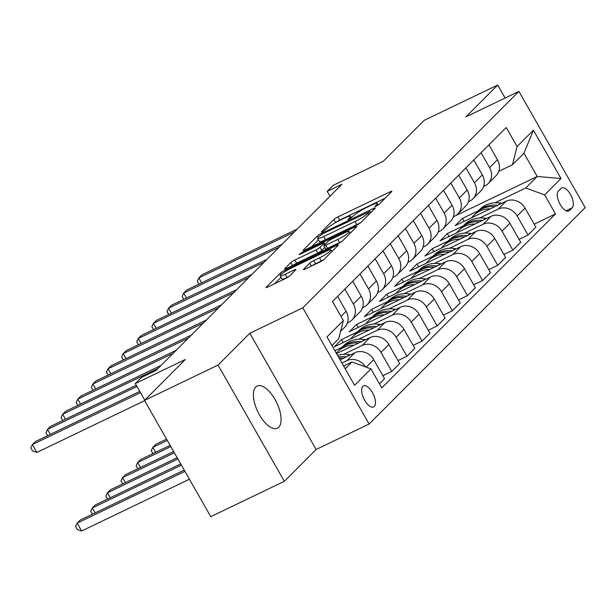 <?xml version="1.0" encoding="UTF-8"?>
<svg xmlns="http://www.w3.org/2000/svg" width="616" height="616" viewBox="0 0 616 616"><rect width="100%" height="100%" fill="white"/><g stroke="black" fill="none" stroke-linecap="round" stroke-linejoin="round"><path stroke-width="0.92" d="M376.153 206.175L379.009 204.373L391.637 191.73A3.588 0.501 -29.7 0 0 391.861 191.337A3.588 0.501 -29.7 0 0 389.936 191.923L337.938 216.909A3.588 0.501 -29.7 0 0 333.864 219.481L321.236 232.124L322.422 231.993L326.911 228.551A11.473 1.594 -29.7 0 1 339.963 220.297L344.29 218.218A11.473 1.594 -29.7 0 1 350.45 216.339A11.473 1.594 -29.7 0 1 349.734 217.587L347.94 219.496L349.287 219.08L353.776 215.639A11.473 1.594 -29.7 0 1 366.82 207.392L371.155 205.313A11.473 1.594 -29.7 0 1 377.315 203.434A11.473 1.594 -29.7 0 1 376.599 204.681L374.805 206.583L376.153 206.175M278.702 427.235A23.37 10.472 64.3 0 0 275.853 400.962A23.37 10.472 64.3 0 0 257.111 386.063A23.37 10.472 64.3 0 0 255.771 387.025A23.37 10.472 64.3 0 0 258.612 413.298A23.37 10.472 64.3 0 0 277.354 428.197A23.37 10.472 64.3 0 0 278.702 427.235M374.305 406.483A11.689 5.236 64.3 0 0 372.88 393.347A11.689 5.236 64.3 0 0 363.509 385.893A11.689 5.236 64.3 0 0 362.832 386.378A11.689 5.236 64.3 0 0 364.256 399.515A11.689 5.236 64.3 0 0 373.627 406.96A11.689 5.236 64.3 0 0 374.305 406.483M303.711 269.161A3.588 0.501 -29.7 0 0 303.488 269.554A3.588 0.501 -29.7 0 0 305.413 268.969L319.997 261.962A3.588 0.501 -29.7 0 0 324.078 259.382L338.099 245.337A3.588 0.501 -29.7 0 0 338.323 244.952A3.588 0.501 -29.7 0 0 336.398 245.538L284.4 270.516A3.588 0.501 -29.7 0 0 280.326 273.096L266.305 287.133A3.588 0.501 -29.7 0 0 266.081 287.526A3.588 0.501 -29.7 0 0 268.006 286.94L285.624 278.471A3.588 0.501 -29.7 0 0 289.705 275.899L295.703 269.885A3.588 0.501 -29.7 0 0 295.926 269.5A3.588 0.501 -29.7 0 0 294.001 270.085L285.262 274.282A9.586 1.332 -29.7 0 1 280.111 275.853A9.586 1.332 -29.7 0 1 291.622 267.914L325.856 251.467A9.586 1.332 -29.7 0 1 331 249.904A9.586 1.332 -29.7 0 1 319.496 257.835L313.79 260.576A3.588 0.501 -29.7 0 0 309.709 263.155L303.711 269.161L303.934 269.554M505.12 98.013L497.713 85.016L424.139 120.366L383.275 161.284L333.248 185.324L327.196 191.384L341.911 184.315L156.071 370.409L141.357 377.485L135.304 383.545L144.76 400.13M218.049 365.08L284.346 481.312L316.124 449.48L249.827 333.248L218.049 365.08L144.475 400.423L185.331 359.505L135.304 383.545M249.827 333.248L302.795 307.8L518.903 91.391L585.2 207.623L369.1 424.031L302.795 307.8M497.713 85.016L465.927 116.847L518.903 91.391M356.957 224.948A3.588 0.501 -29.7 0 0 361.038 222.368L375.059 208.331A3.588 0.501 -29.7 0 0 375.283 207.939A3.588 0.501 -29.7 0 0 373.358 208.524L321.36 233.51A3.588 0.501 -29.7 0 0 317.286 236.082L303.257 250.127A3.588 0.501 -29.7 0 0 303.034 250.512A3.588 0.501 -29.7 0 0 304.959 249.927L356.957 224.948M356.579 226.834L342.558 240.871A3.588 0.501 -29.7 0 1 338.477 243.451L286.478 268.437A3.588 0.501 -29.7 0 1 284.554 269.023A3.588 0.501 -29.7 0 1 284.785 268.63L290.783 262.624A3.588 0.501 -29.7 0 1 294.864 260.044L315.946 249.911A3.588 0.501 -29.7 0 0 320.027 247.332L324.008 243.351A3.588 0.501 -29.7 0 0 324.232 242.958A3.588 0.501 -29.7 0 0 322.307 243.543L300.354 254.092L299.006 254.508L302.017 252.429L354.878 227.035A3.588 0.501 -29.7 0 1 356.803 226.442A3.588 0.501 -29.7 0 1 356.579 226.834M284.346 481.312L210.772 516.655L144.475 400.423M561.076 188.35L558.412 191.014A11.319 5.074 64.3 0 0 559.798 203.742A11.319 5.074 64.3 0 0 568.876 210.957A11.319 5.074 64.3 0 0 569.523 210.487L572.187 207.823A11.319 5.074 64.3 0 0 570.809 195.095A11.319 5.074 64.3 0 0 561.73 187.88A11.319 5.074 64.3 0 0 561.076 188.35M455.378 215.808L537.221 176.484L523.962 153.238L512.466 164.757L517.07 146.539L506.229 127.535L332.494 301.509L343.335 320.512L338.731 338.731L331.932 345.545M517.07 146.539L533.41 130.169L561.007 178.548L544.659 194.918L525.725 188.003L494.948 202.787M534.18 224.162L555.501 213.921L544.659 194.918M555.501 213.921L381.774 387.895L370.932 368.892L354.585 385.254L326.996 336.883L343.335 320.512M316.124 449.48L369.1 424.031M327.196 191.384L329.976 196.258M478.424 210.726L462.447 218.403L455.185 225.679L506.098 201.216A14.607 12.898 -135 0 1 525.04 208.131L535.882 227.135L528.012 235.012L517.17 216.008A14.607 12.898 -135 0 0 498.228 209.101L479.818 217.941M525.725 188.003L537.221 176.484L561.007 178.548M345.191 368.791L351.99 361.977L343.605 366.012M365.427 366.882A14.607 12.898 -135 0 0 346.893 360.645L341.911 363.04M379.433 383.799L384.546 378.678L373.704 359.675A14.607 12.898 -135 0 0 354.762 352.76L340.078 359.821M382.852 375.706L391.807 371.402L380.965 352.398A14.607 12.898 -135 0 0 362.031 345.491L343.613 354.339M391.807 371.402L399.676 363.525L388.835 344.521A14.607 12.898 -135 0 0 369.9 337.606L336.552 353.63M397.982 360.553L406.945 356.248L396.103 337.245A14.607 12.898 -135 0 0 377.161 330.338L358.751 339.185M342.226 347.116L334.858 350.658M406.945 356.248L414.814 348.371L403.973 329.368A14.607 12.898 -135 0 0 385.031 322.453L334.118 346.916L341.38 339.639L343.074 342.611M413.12 345.399L422.075 341.095L411.234 322.091A14.607 12.898 -135 0 0 392.292 315.176L373.881 324.024M357.357 331.962L341.38 339.639M422.075 341.095L429.945 333.218L419.103 314.206A14.607 12.898 -135 0 0 400.161 307.299L349.249 331.762L356.518 324.486L358.212 327.458M428.251 330.245L437.206 325.941L426.364 306.937A14.607 12.898 -135 0 0 407.43 300.023L389.012 308.87M372.495 316.809L356.518 324.486M437.206 325.941L445.075 318.064L434.234 299.053A14.607 12.898 -135 0 0 415.3 292.146L364.387 316.609L371.648 309.332L373.342 312.304M443.381 315.092L452.344 310.787L441.503 291.784A14.607 12.898 -135 0 0 422.561 284.869L404.15 293.716M387.626 301.655L371.648 309.332M452.344 310.787L460.214 302.903L449.372 283.899A14.607 12.898 -135 0 0 430.43 276.992L379.518 301.447L386.779 294.179L388.48 297.151M458.52 299.938L467.475 295.634L456.633 276.623A14.607 12.898 -135 0 0 437.699 269.716L419.28 278.563M402.756 286.502L386.779 294.179M467.475 295.634L475.344 287.749L464.502 268.745A14.607 12.898 -135 0 0 445.568 261.839L394.648 286.294L401.917 279.025L403.611 281.989M473.65 284.785L482.605 280.48L471.771 261.469A14.607 12.898 -135 0 0 452.829 254.562L434.419 263.409M417.894 271.348L401.917 279.025M482.605 280.48L490.475 272.595L479.641 253.592A14.607 12.898 -135 0 0 460.699 246.685L409.786 271.14L417.047 263.864L418.741 266.836M488.781 269.623L497.743 265.319L486.902 246.315A14.607 12.898 -135 0 0 467.96 239.408L449.549 248.256M433.025 256.194L417.047 263.864M497.743 265.319L505.613 257.442L494.771 238.438A14.607 12.898 -135 0 0 475.829 231.524L424.917 255.987L432.186 248.71L433.88 251.682M503.919 254.47L512.874 250.165L502.032 231.162A14.607 12.898 -135 0 0 483.098 224.255L464.68 233.102M448.163 241.033L432.186 248.71M512.874 250.165L520.743 242.288L509.902 223.285A14.607 12.898 -135 0 0 490.967 216.37L440.055 240.833L447.316 233.556L449.01 236.529M463.294 225.88L447.316 233.556M498.744 171.348L512.466 164.757M483.614 186.502L484.969 185.855A14.607 12.898 -135 0 0 488.142 183.606A14.607 12.898 -135 0 0 489.574 167.629L481.073 152.722M468.476 201.655L469.839 201.009A14.607 12.898 -135 0 0 473.003 198.76A14.607 12.898 -135 0 0 474.443 182.783L465.935 167.875M453.345 216.817L454.7 216.162A14.607 12.898 -135 0 0 457.873 213.914A14.607 12.898 -135 0 0 459.305 197.936L450.804 183.029M438.215 231.97L439.57 231.316A14.607 12.898 -135 0 0 442.742 229.075A14.607 12.898 -135 0 0 444.175 213.097L435.674 198.19M423.077 247.124L424.439 246.469A14.607 12.898 -135 0 0 427.604 244.229A14.607 12.898 -135 0 0 429.044 228.251L420.536 213.344M407.946 262.277L409.301 261.623A14.607 12.898 -135 0 0 412.474 259.382A14.607 12.898 -135 0 0 413.906 243.405L405.405 228.498M392.815 277.431L394.171 276.776A14.607 12.898 -135 0 0 397.335 274.536A14.607 12.898 -135 0 0 398.775 258.558L390.275 243.651M377.677 292.585L379.033 291.93A14.607 12.898 -135 0 0 382.205 289.689A14.607 12.898 -135 0 0 383.637 273.712L375.136 258.805M362.547 307.738L363.902 307.091A14.607 12.898 -135 0 0 367.074 304.843A14.607 12.898 -135 0 0 368.507 288.865L360.006 273.958M347.409 322.892L348.772 322.245A14.607 12.898 -135 0 0 351.936 319.997A14.607 12.898 -135 0 0 353.376 304.019L344.868 289.112M462.447 218.403L464.141 221.375M519.049 239.316L528.012 235.012M488.142 183.606L496.011 175.729A14.607 12.898 -135 0 0 497.443 159.752L488.942 144.845M473.003 198.76L480.873 190.883A14.607 12.898 -135 0 0 482.313 174.906L473.804 159.998M457.873 213.914L465.742 206.037A14.607 12.898 -135 0 0 467.174 190.059L458.674 175.152M442.742 229.075L450.612 221.19A14.607 12.898 -135 0 0 452.044 205.213L443.543 190.305M427.604 244.229L435.474 236.344A14.607 12.898 -135 0 0 436.913 220.366L428.405 205.459M412.474 259.382L420.343 251.497A14.607 12.898 -135 0 0 421.775 235.52L413.274 220.613M397.335 274.536L405.205 266.659A14.607 12.898 -135 0 0 406.645 250.681L398.144 235.774M382.205 289.689L390.074 281.812A14.607 12.898 -135 0 0 391.507 265.835L383.006 250.928M367.074 304.843L374.944 296.966A14.607 12.898 -135 0 0 376.376 280.988L367.875 266.081M351.936 319.997L359.806 312.12A14.607 12.898 -135 0 0 361.245 296.142L352.737 281.235M340.594 331.362L344.675 327.273A14.607 12.898 -135 0 0 346.107 311.296L337.606 296.388M351.99 361.977L370.932 368.892M523.962 153.238L533.41 130.169M385.139 198.229L339.732 220.051A3.588 0.501 -29.7 0 0 335.835 222.453M318.418 239.886L311.55 246.762M369.708 211.581L322.876 233.649L318.295 237.175A11.473 1.594 -29.7 0 0 317.579 238.415A11.473 1.594 -29.7 0 0 323.739 236.544L354.939 221.552A11.473 1.594 -29.7 0 0 367.983 213.305L369.708 211.581L370.47 212.92M317.579 238.415L319.365 241.557A11.473 1.594 -29.7 0 0 325.533 239.686L323.739 236.544M360.853 222.545A11.473 1.594 -29.7 0 1 356.726 224.694L325.533 239.686M324.809 247.478L321.814 250.473A3.588 0.501 -29.7 0 1 317.74 253.053L296.65 263.186A3.588 0.501 -29.7 0 0 293.324 265.142M337.83 239.401A9.586 1.332 -29.7 0 0 349.341 231.47A9.586 1.332 -29.7 0 0 344.19 233.033L332.124 238.831A3.588 0.501 -29.7 0 0 328.051 241.403L324.07 245.391A3.588 0.501 -29.7 0 0 323.847 245.784A3.588 0.501 -29.7 0 0 325.772 245.191L337.83 239.401L339.624 242.542A9.586 1.332 -29.7 0 0 342.08 241.28M323.847 245.784L325.633 248.926A3.588 0.501 -29.7 0 0 327.558 248.333L325.772 245.191M339.624 242.542L327.558 248.333M323.569 259.813A9.586 1.332 -29.7 0 1 321.29 260.976L315.585 263.717A3.588 0.501 -29.7 0 0 312.258 265.681M280.111 275.853L281.905 278.994A9.586 1.332 -29.7 0 0 287.056 277.423L285.262 274.282M288.95 276.515L287.056 277.423M280.981 277.369L274.59 283.776M501.778 203.295L500.446 203.08A27.936 24.671 -135 0 0 479.787 209.371L477.485 211.673A27.936 24.671 -135 0 0 476.776 212.412M490.282 208.816A27.936 24.671 -135 0 0 473.735 215.431A27.936 24.671 -135 0 0 471.74 217.725M497.589 205.305A27.936 24.671 -135 0 0 477.485 211.673M473.735 215.431L476.029 213.128A27.936 24.671 45 0 1 494.864 206.614M294.217 232.07L198.837 277.893L201.871 274.859L297.243 229.036M198.96 284.145L197.266 281.173L198.837 277.893L201.663 282.844M486.648 218.449L485.308 218.233A27.936 24.671 -135 0 0 464.649 224.524L462.354 226.827A27.936 24.671 -135 0 0 461.646 227.574M475.144 223.97A27.936 24.671 -135 0 0 458.597 230.584A27.936 24.671 -135 0 0 456.602 232.879M482.459 220.459A27.936 24.671 -135 0 0 462.354 226.827M458.597 230.584L460.899 228.282A27.936 24.671 45 0 1 479.725 221.768M471.517 233.603L470.177 233.395A27.936 24.671 -135 0 0 449.518 239.678L447.216 241.98A27.936 24.671 -135 0 0 446.508 242.727M460.013 239.124A27.936 24.671 -135 0 0 443.466 245.738A27.936 24.671 -135 0 0 441.472 248.032M467.328 235.612A27.936 24.671 -135 0 0 447.216 241.98M443.466 245.738L445.768 243.435A27.936 24.671 45 0 1 464.595 236.921M456.379 248.756L455.039 248.548A27.936 24.671 -135 0 0 434.388 254.832L432.085 257.134A27.936 24.671 -135 0 0 431.377 257.881M444.883 254.277A27.936 24.671 -135 0 0 428.328 260.891A27.936 24.671 -135 0 0 426.341 263.186M452.19 250.766A27.936 24.671 -135 0 0 432.085 257.134M428.328 260.891L430.63 258.589A27.936 24.671 45 0 1 449.464 252.083M279.087 247.224L183.707 293.047L186.733 290.013L282.113 244.19M183.822 299.299L182.136 296.335L183.707 293.047L186.532 297.998M263.948 262.377L168.576 308.2L171.602 305.166L266.974 259.344M168.692 314.453L166.998 311.488L168.576 308.2L171.394 313.151M248.818 277.531L153.438 323.354L156.464 320.328L251.844 274.505M153.561 329.606L151.867 326.642L153.438 323.354L156.264 328.305M441.248 263.91L439.909 263.702A27.936 24.671 -135 0 0 419.25 269.985L416.955 272.287A27.936 24.671 -135 0 0 416.239 273.034M429.745 269.438A27.936 24.671 -135 0 0 413.197 276.045A27.936 24.671 -135 0 0 411.203 278.347M437.06 265.92A27.936 24.671 -135 0 0 416.955 272.287M413.197 276.045L415.5 273.743A27.936 24.671 45 0 1 434.326 267.236M233.687 292.685L138.307 338.507L141.334 335.481L236.713 289.659M138.423 344.76L136.737 341.795L138.307 338.507L141.133 343.459M426.11 279.063L424.778 278.856A27.936 24.671 -135 0 0 404.119 285.139L401.817 287.441A27.936 24.671 -135 0 0 401.108 288.188M414.614 284.592A27.936 24.671 -135 0 0 398.067 291.199A27.936 24.671 -135 0 0 396.073 293.501M421.922 281.081A27.936 24.671 -135 0 0 401.817 287.441M398.067 291.199L400.362 288.896A27.936 24.671 45 0 1 419.196 282.39M410.98 294.217L409.64 294.009A27.936 24.671 -135 0 0 388.989 300.292L386.686 302.595A27.936 24.671 -135 0 0 385.978 303.341M399.484 299.746A27.936 24.671 -135 0 0 382.929 306.36A27.936 24.671 -135 0 0 380.934 308.655M406.791 296.234A27.936 24.671 -135 0 0 386.686 302.595M382.929 306.36L385.231 304.05A27.936 24.671 45 0 1 404.065 297.543M166.574 439.177L155.863 444.321L152.837 447.355L167.282 440.417M152.953 453.607L151.259 450.642L152.837 447.355L155.663 452.306M395.849 309.371L394.51 309.163A27.936 24.671 -135 0 0 373.85 315.446L371.548 317.756A27.936 24.671 -135 0 0 370.84 318.495M384.346 314.899A27.936 24.671 -135 0 0 367.798 321.514A27.936 24.671 -135 0 0 365.804 323.808M391.661 311.388A27.936 24.671 -135 0 0 371.548 317.756M367.798 321.514L370.101 319.211A27.936 24.671 45 0 1 388.927 312.697M170.108 445.368L140.733 459.474L137.699 462.508L170.809 446.6M137.822 468.761L136.128 465.796L137.699 462.508L140.525 467.459M218.549 307.846L123.177 353.661L126.203 350.635L221.575 304.812M123.292 359.913L121.598 356.949L123.177 353.661L125.995 358.612M203.419 323L108.039 368.822L111.065 365.788L206.445 319.966M108.162 375.067L106.468 372.103L108.039 368.822L110.865 373.773M188.288 338.153L92.908 383.976L95.934 380.942L191.314 335.119M93.024 390.228L91.33 387.256L92.908 383.976L95.734 388.927M380.711 324.532L379.379 324.316A27.936 24.671 -135 0 0 358.72 330.607L356.418 332.91A27.936 24.671 -135 0 0 355.709 333.649M369.215 330.053A27.936 24.671 -135 0 0 352.668 336.667A27.936 24.671 -135 0 0 350.673 338.962M376.522 326.542A27.936 24.671 -135 0 0 356.418 332.91M352.668 336.667L354.962 334.365A27.936 24.671 45 0 1 373.796 327.851M173.635 451.551L125.595 474.636L122.569 477.662L174.343 452.791M122.684 483.914L120.998 480.95L122.569 477.662L125.394 482.613M173.15 353.307L77.778 399.13L80.804 396.096L176.176 350.273M77.893 405.382L76.199 402.41L77.778 399.13L80.596 404.081M365.581 339.685L364.241 339.47A27.936 24.671 -135 0 0 343.582 345.761L341.287 348.063A27.936 24.671 -135 0 0 340.579 348.81M354.085 345.206A27.936 24.671 -135 0 0 337.53 351.821A27.936 24.671 -135 0 0 336.29 353.176M361.392 341.695A27.936 24.671 -135 0 0 341.287 348.063M337.53 351.821L339.832 349.518A27.936 24.671 45 0 1 358.658 343.004M177.162 457.742L110.464 489.789L107.438 492.815L177.87 458.982M107.554 499.068L105.86 496.103L107.438 492.815L110.256 497.767M158.019 368.46L62.639 414.283L65.666 411.249L161.046 365.427M62.755 420.536L61.069 417.571L62.639 414.283L65.465 419.234M350.45 354.839L349.11 354.631A27.936 24.671 -135 0 0 337.568 355.417M346.261 356.849A27.936 24.671 -135 0 0 338.446 356.957M339.123 358.142A27.936 24.671 45 0 1 343.528 358.166M180.696 463.933L95.326 504.943L92.3 507.969L181.397 465.165M92.423 514.221L90.729 511.257L92.3 507.969L95.126 512.92M136.968 386.463L47.509 429.437L50.535 426.411L136.259 385.223M47.625 435.689L45.931 432.725L47.509 429.437L50.335 434.388M184.222 470.116L80.196 520.096L77.169 523.13L81.651 530.984L189.412 479.21M81.651 530.984L77.385 529.552L75.599 526.41L77.169 523.13L184.931 471.356M140.494 392.646L32.371 444.59L35.397 441.564L139.786 391.406M144.614 400.677L36.852 452.444L32.371 444.59L30.8 447.878L32.594 451.02L36.852 452.444M346.893 360.645L354.762 352.76M362.031 345.491L369.9 337.606M377.161 330.338L385.031 322.453M392.292 315.176L400.161 307.299M407.43 300.023L415.3 292.146M422.561 284.869L430.43 276.992M437.699 269.716L445.568 261.839M452.829 254.562L460.699 246.685M467.96 239.408L475.829 231.524M483.098 224.255L490.967 216.37M498.228 209.101L506.098 201.216M489.574 167.629L497.443 159.752M517.17 216.008L525.04 208.131M502.032 231.162L509.902 223.285M474.443 182.783L482.313 174.906M486.902 246.315L494.771 238.438M459.305 197.936L467.174 190.059M471.771 261.469L479.641 253.592M444.175 213.097L452.044 205.213M456.633 276.623L464.502 268.745M429.044 228.251L436.913 220.366M441.503 291.784L449.372 283.899M413.906 243.405L421.775 235.52M426.364 306.937L434.234 299.053M398.775 258.558L406.645 250.681M411.234 322.091L419.103 314.206M383.637 273.712L391.507 265.835M396.103 337.245L403.973 329.368M368.507 288.865L376.376 280.988M380.965 352.398L388.835 344.521M353.376 304.019L361.245 296.142M366.22 367.167L373.704 359.675M341.002 316.416L346.107 311.296M566.073 210.757L572.187 207.823M568.098 211.173L569.523 210.487M377.154 205.652L376.599 204.681M350.288 218.557L349.734 217.587M335.62 222.576L333.864 219.481M339.732 220.051L337.938 216.909M390.482 192.885L389.936 191.923M303.488 250.52L303.257 250.127M318.056 237.43L317.286 236.082M321.775 234.234L321.36 233.51M373.904 209.486L373.358 208.524M356.726 224.694L354.939 221.552M368.745 214.645L367.983 213.305M285.008 269.023L284.785 268.63M292.461 265.565L290.783 262.624M296.65 263.186L294.864 260.044M317.74 253.053L315.946 249.911M321.814 250.473L320.027 247.332M324.771 244.691L324.008 243.351M302.402 253.107L302.017 252.429M355.424 227.989L354.878 227.035M311.388 266.097L309.709 263.155M315.585 263.717L313.79 260.576M321.29 260.976L319.496 257.835M294.548 271.04L294.001 270.085M266.528 287.526L266.305 287.133M281.096 274.451L280.326 273.096M285.023 271.602L284.4 270.516M336.944 246.492L336.398 245.538M498.806 204.72L500.446 203.08M483.675 219.874L485.308 218.233M468.537 235.027L470.177 233.395M453.407 250.188L455.039 248.548M438.269 265.342L439.909 263.702M423.138 280.496L424.778 278.856M408.008 295.649L409.64 294.009M392.869 310.803L394.51 309.163M377.739 325.956L379.379 324.316M362.608 341.11L364.241 339.47M347.47 356.264L349.11 354.631M378.209 204.997L377.315 203.434M351.343 217.902L350.45 216.339M370.67 212.72L369.862 211.311M325.055 244.406L324.232 242.958M350.288 233.133L349.341 231.47M331.924 251.52L331 249.904"/></g></svg>
